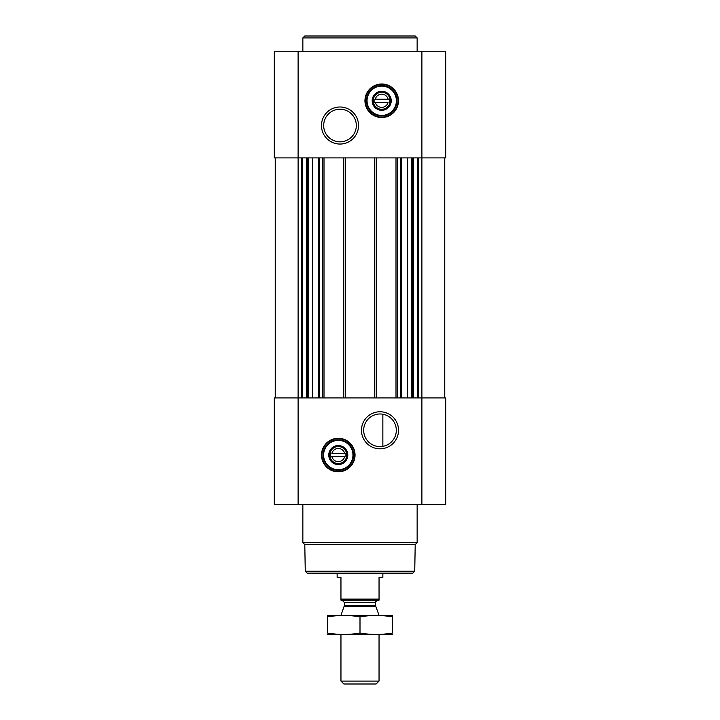 <?xml version="1.0" encoding="UTF-8"?>
<svg xmlns="http://www.w3.org/2000/svg" width="720" height="720" viewBox="0 0 720 720"><rect width="100%" height="100%" fill="white"/><g stroke="black" fill="none" stroke-linecap="round" stroke-linejoin="round"><path stroke-width="1.08" d="M379.998 413.973A16.317 16.317 0 0 1 394.128 438.444A16.317 16.317 0 0 1 365.868 438.444A16.317 16.317 0 0 1 379.998 413.973M382.86 446.346L382.86 414.225L382.86 446.346M388.125 102.285A6.588 6.588 0 0 1 375.3 102.285L388.125 102.285M344.7 456.57A6.588 6.588 0 0 1 331.875 456.57L344.7 456.57M275.238 157.905L275.238 397.908M274.284 504.567L274.284 397.908L445.716 397.908L445.716 504.567L274.284 504.567M338.283 438.282A16.758 16.758 0 0 1 352.8 463.428A16.758 16.758 0 0 1 323.766 463.428A16.758 16.758 0 0 1 338.283 438.282M379.998 411.759A18.531 18.531 0 0 1 396.045 439.551A18.531 18.531 0 0 1 363.951 439.551A18.531 18.531 0 0 1 379.998 411.759M444.762 157.905L444.762 397.908M396 157.905L396 397.908M376.191 157.905L376.191 397.908M343.809 157.905L343.809 397.908M324 157.905L324 397.908M274.284 157.905L274.284 51.237L445.716 51.237L445.716 157.905L274.284 157.905M381.717 83.997A16.758 16.758 0 0 1 396.234 109.143A16.758 16.758 0 0 1 367.2 109.143A16.758 16.758 0 0 1 381.717 83.997M340.002 106.992A18.531 18.531 0 0 1 356.049 134.793A18.531 18.531 0 0 1 323.955 134.793A18.531 18.531 0 0 1 340.002 106.992M414.738 571.239L305.262 571.239L307.161 573.147L412.839 573.147L414.738 571.239L415.206 544.608L417.141 542.664L417.141 504.567M305.262 571.239L304.794 544.608L415.206 544.608M304.794 544.608L302.859 542.664L417.141 542.664M302.859 542.664L302.859 504.567M331.875 453.528A6.588 6.588 0 0 1 344.7 453.528L331.875 453.528M344.7 453.528L345.906 453.528L345.906 456.57L345.906 453.528L344.7 453.528M331.875 456.57L330.669 456.57L330.669 453.528L330.669 456.57L331.875 456.57M338.283 446.553A8.496 8.496 0 0 1 345.645 459.297A8.496 8.496 0 0 1 330.93 459.297A8.496 8.496 0 0 1 338.283 446.553M338.283 445.527A9.522 9.522 0 0 1 346.536 459.81A9.522 9.522 0 0 1 330.039 459.81A9.522 9.522 0 0 1 338.283 445.527M338.283 440.379A14.67 14.67 0 0 1 350.991 462.384A14.67 14.67 0 0 1 325.584 462.384A14.67 14.67 0 0 1 338.283 440.379M338.283 439.812A15.237 15.237 0 0 1 351.486 462.663A15.237 15.237 0 0 1 325.089 462.663A15.237 15.237 0 0 1 338.283 439.812M302.859 51.237L302.859 37.908L417.141 37.908L417.141 51.237M302.859 37.908L304.758 36L415.242 36L417.141 37.908M340.002 109.206A16.317 16.317 0 0 1 354.132 133.686A16.317 16.317 0 0 1 325.872 133.686A16.317 16.317 0 0 1 340.002 109.206M375.3 99.234A6.588 6.588 0 0 1 388.125 99.234L375.3 99.234M388.125 99.234L389.331 99.234L389.331 102.285L389.331 99.234L388.125 99.234M375.3 102.285L374.094 102.285L374.094 99.234L374.094 102.285L375.3 102.285M381.717 92.268A8.496 8.496 0 0 1 389.07 105.012A8.496 8.496 0 0 1 374.355 105.012A8.496 8.496 0 0 1 381.717 92.268M381.717 91.242A9.522 9.522 0 0 1 389.961 105.525A9.522 9.522 0 0 1 373.464 105.525A9.522 9.522 0 0 1 381.717 91.242M381.717 86.094A14.67 14.67 0 0 1 394.416 108.099A14.67 14.67 0 0 1 369.009 108.099A14.67 14.67 0 0 1 381.717 86.094M381.717 85.527A15.237 15.237 0 0 1 394.911 108.378A15.237 15.237 0 0 1 368.514 108.378A15.237 15.237 0 0 1 381.717 85.527M379.044 599.112L340.956 599.112L340.956 600.192L379.044 600.192L379.044 577.332L382.86 577.332L382.86 573.147M340.956 599.112L340.956 577.332L337.14 577.332L337.14 573.147M379.044 681.075L340.956 681.075L343.872 684L376.128 684L379.044 681.075L379.044 634.473M340.956 615.429L379.044 615.429M340.956 681.075L340.956 634.473M342.099 600.192L344.385 602.478L344.385 605.502L340.956 615.321M327.618 634.428L392.382 634.428M392.382 633.087C392.382 634.851 392.382 634.851 392.382 633.087C381.591 634.851 370.791 634.851 360 633.087C349.209 634.851 338.409 634.851 327.618 633.087C327.618 634.851 327.618 634.851 327.618 633.087L327.618 616.824C327.618 615.06 327.618 615.06 327.618 616.824C338.409 615.051 349.209 615.051 360 616.824C370.791 615.051 381.591 615.051 392.382 616.824C392.382 615.06 392.382 615.06 392.382 616.824L392.382 633.087M360 633.087L360 616.824M327.618 615.483L392.382 615.483M319.68 157.905L319.68 397.908M322.479 157.905L322.479 397.908M345.33 157.905L345.33 397.908M374.67 157.905L374.67 397.908M397.521 157.905L397.521 397.908M400.32 157.905L400.32 397.908M418.707 157.905L418.707 397.908M421.902 51.237L421.902 504.567M298.098 504.567L298.098 51.237M301.293 157.905L301.293 397.908M417.384 157.905L417.384 397.908M413.649 157.905L413.649 397.908M412.326 157.905L412.326 397.908M411.318 157.905L411.318 397.908M407.277 157.905L407.277 397.908M401.4 157.905L401.4 397.908M302.616 157.905L302.616 397.908M306.351 157.905L306.351 397.908M307.674 157.905L307.674 397.908M308.682 157.905L308.682 397.908M312.723 157.905L312.723 397.908M318.6 157.905L318.6 397.908M338.283 438.66A16.389 16.389 0 0 1 352.476 463.239A16.389 16.389 0 0 1 324.09 463.239A16.389 16.389 0 0 1 338.283 438.66M381.717 84.375A16.389 16.389 0 0 1 395.91 108.954A16.389 16.389 0 0 1 367.524 108.954A16.389 16.389 0 0 1 381.717 84.375M344.241 606.285L375.759 606.285L379.044 615.321M344.385 605.502L375.615 605.502L375.759 606.285M344.385 602.478L375.615 602.478C374.958 602.172 375.723 601.407 377.901 600.192M375.615 605.502L375.615 602.478"/></g></svg>
